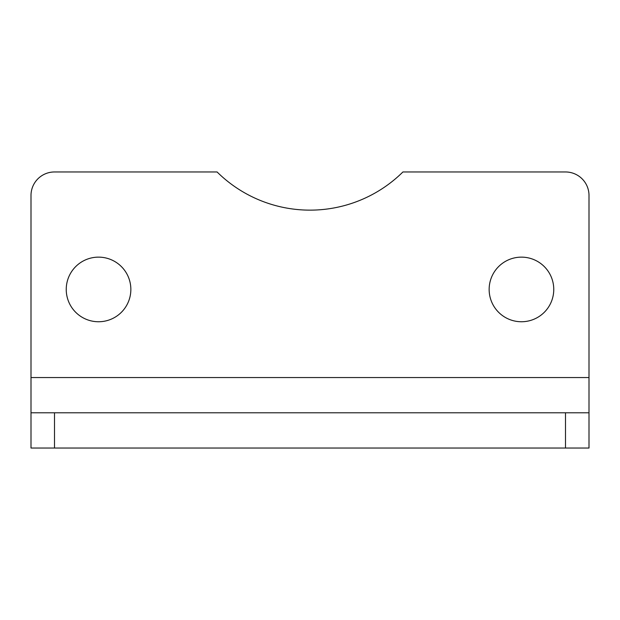 <?xml version="1.0" encoding="UTF-8"?>
<svg xmlns="http://www.w3.org/2000/svg" width="620" height="620" viewBox="0 0 620 620"><rect width="100%" height="100%" fill="white"/><g stroke="black" fill="none" stroke-linecap="round" stroke-linejoin="round"><path stroke-width="0.93" d="M489.149 289.439A32.302 32.302 0 0 0 521.451 321.749A32.302 32.302 0 0 0 553.761 289.439A32.302 32.302 0 0 0 521.451 257.137A32.302 32.302 0 0 0 489.149 289.439M66.239 289.439A32.302 32.302 0 0 0 98.549 321.749A32.302 32.302 0 0 0 130.851 289.439A32.302 32.302 0 0 0 98.549 257.137A32.302 32.302 0 0 0 66.239 289.439M31 412.788L54.498 412.788L54.498 448.035L31 448.035L31 195.463A23.498 23.498 0 0 1 54.498 171.965L217.085 171.965A132.161 132.161 0 0 0 402.915 171.965L565.502 171.965A23.498 23.498 0 0 1 589 195.463L589 448.035L565.502 448.035L565.502 412.788L589 412.788M54.498 448.035L565.502 448.035M54.498 412.788L565.502 412.788M31 377.549L589 377.549"/></g></svg>

